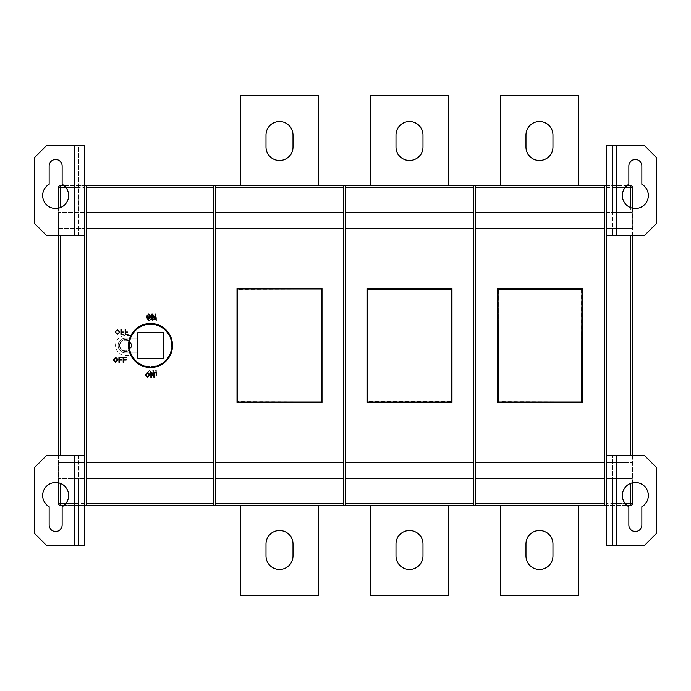 <?xml version="1.0" encoding="UTF-8"?>
<svg xmlns="http://www.w3.org/2000/svg" width="691" height="691" viewBox="0 0 691 691"><rect width="100%" height="100%" fill="white"/><g stroke="black" fill="none" stroke-linecap="round" stroke-linejoin="round"><path stroke-width="0.52" stroke-dasharray="3.46 2.59" d="M63.952 505.475L84.544 505.475L84.544 545.467L46.547 545.467L34.55 533.469L34.55 467.479L46.547 455.481L78.541 455.481L78.541 545.467L78.541 478.474L58.64 478.474L61.957 478.474L61.957 462.478L58.64 462.478L78.541 462.478L78.541 455.481L84.544 455.481M84.544 235.519L78.541 235.519L78.541 145.533L84.544 145.533L84.544 185.525L86.539 185.525L86.539 212.526L213.519 212.526L213.519 228.522L86.539 228.522L86.539 212.526L213.519 212.526L213.519 185.525L86.539 185.525L86.539 505.475L213.519 505.475L213.519 478.474L86.539 478.474L86.539 462.478L213.519 462.478L213.519 478.474L86.539 478.474L86.539 505.475L84.544 505.475L84.544 185.525L60.549 185.525A2.004 2.004 0 0 0 58.545 187.529L58.545 503.471A2.004 2.004 0 0 0 60.549 505.475L84.544 505.475L84.544 478.474L58.64 478.474L58.64 462.478L78.541 462.478L78.541 478.474L58.64 478.474L58.64 462.478L84.544 462.478L84.544 478.474L61.957 478.474M63.952 185.525L78.541 185.525L78.541 145.533L46.547 145.533L34.55 157.531L34.55 223.521L46.547 235.519L78.541 235.519L78.541 228.522L58.64 228.522L61.957 228.522L61.957 212.526L58.64 212.526L78.541 212.526L78.541 187.529L65.895 187.529M61.957 462.478L84.544 462.478L84.544 228.522L58.64 228.522L58.64 212.526L78.541 212.526L78.541 228.522L58.64 228.522L58.64 212.526L84.544 212.526L84.544 228.522L61.957 228.522M630.451 483.441L630.451 503.471L606.456 503.471L606.456 462.478L632.36 462.478L629.043 462.478L629.043 478.474L632.36 478.474L612.459 478.474L612.459 455.481L612.459 545.467L612.459 478.474L632.36 478.474L606.456 478.474L629.043 478.474M632.36 462.478L632.36 478.474L632.36 462.478L630.451 462.478L632.36 462.478M215.523 478.474L215.523 462.478L343.496 462.478L343.496 478.474L215.523 478.474L215.523 505.475L213.519 505.475L213.519 185.525L215.523 185.525L215.523 505.475L343.496 505.475L343.496 185.525L345.5 185.525L345.5 505.475L343.496 505.475L343.496 478.474L215.523 478.474L343.496 478.474M473.482 462.478L473.482 478.474L345.5 478.474L345.5 462.478L473.482 462.478L473.482 228.522L345.5 228.522L345.5 212.526L473.482 212.526L473.482 228.522L345.5 228.522L345.5 462.478L473.482 462.478L345.5 462.478M604.461 462.478L604.461 478.474L475.477 478.474L475.477 462.478L604.461 462.478L604.461 228.522L475.477 228.522L475.477 212.526L604.461 212.526L604.461 228.522L475.477 228.522L475.477 462.478L604.461 462.478L475.477 462.478M606.456 235.519L616.458 235.519L616.458 145.533L606.456 145.533L606.456 212.526L630.451 212.526L612.459 212.526L612.459 228.522L632.36 228.522L612.459 228.522L612.459 235.519L612.459 145.533L612.459 212.526L632.36 212.526L632.36 228.522L606.456 228.522L606.456 462.478L629.043 462.478M61.957 212.526L84.544 212.526L84.544 185.525L78.541 185.525L78.541 187.529M343.496 228.522L215.523 228.522L215.523 212.526L343.496 212.526L343.496 228.522L215.523 228.522L215.523 462.478L343.496 462.478L343.496 228.522L215.523 228.522M641.853 524.97A6.495 6.495 0 0 1 635.357 531.474A6.495 6.495 0 0 1 628.853 524.97L628.853 506.736A12.999 12.999 0 0 1 625.398 487.12A12.999 12.999 0 0 1 645.308 487.12A12.999 12.999 0 0 1 641.853 506.736L641.853 524.97M62.147 524.97A6.495 6.495 0 0 1 55.643 531.474A6.495 6.495 0 0 1 49.147 524.97L49.147 506.736A12.999 12.999 0 0 1 45.692 487.12A12.999 12.999 0 0 1 65.602 487.12A12.999 12.999 0 0 1 62.147 506.736L62.147 524.97M62.147 184.264A12.999 12.999 0 0 1 55.643 208.518A12.999 12.999 0 0 1 49.147 184.264L49.147 166.03A6.495 6.495 0 0 1 55.643 159.526A6.495 6.495 0 0 1 62.147 166.03L62.147 184.264M641.853 184.264A12.999 12.999 0 0 1 635.357 208.518A12.999 12.999 0 0 1 628.853 184.264L628.853 166.03A6.495 6.495 0 0 1 635.357 159.526A6.495 6.495 0 0 1 641.853 166.03L641.853 184.264M125.537 339.497A6.003 6.003 0 0 0 119.724 343.997L131.342 343.997A6.003 6.003 0 0 0 125.537 339.497A6.003 6.003 0 0 1 131.532 345.5A6.003 6.003 0 0 1 125.537 351.503A6.003 6.003 0 0 0 131.342 343.997A6.003 6.003 0 0 0 119.534 345.5A6.003 6.003 0 0 0 131.342 347.003L119.724 347.003A6.003 6.003 0 0 0 125.537 351.503M150.534 366.999A21.499 21.499 0 0 0 172.024 345.5A21.499 21.499 0 0 0 150.534 324.001A21.499 21.499 0 0 0 129.036 345.5A21.499 21.499 0 0 0 150.534 366.999M150.534 323.5A22 22 0 0 0 128.535 345.5A22 22 0 0 0 150.534 367.5A22 22 0 0 0 172.525 345.5A22 22 0 0 0 150.534 323.5M409.487 121.538A13.5 13.5 0 0 0 395.995 135.03L395.995 147.036A13.5 13.5 0 0 0 409.487 160.528A13.5 13.5 0 0 0 422.987 147.036L422.987 135.03A13.5 13.5 0 0 0 409.487 121.538A13.5 13.5 0 0 0 395.995 135.03L395.995 147.036A13.5 13.5 0 0 0 409.487 160.528A13.5 13.5 0 0 0 422.987 147.036L422.987 135.03A13.5 13.5 0 0 0 409.487 121.538M539.472 160.528A13.5 13.5 0 0 0 552.964 147.036L552.964 135.03A13.5 13.5 0 0 0 539.472 121.538A13.5 13.5 0 0 0 525.972 135.03L525.972 147.036A13.5 13.5 0 0 0 539.472 160.528A13.5 13.5 0 0 0 552.964 147.036L552.964 135.03A13.5 13.5 0 0 0 539.472 121.538A13.5 13.5 0 0 0 525.972 135.03L525.972 147.036A13.5 13.5 0 0 0 539.472 160.528M279.51 121.538A13.5 13.5 0 0 0 266.009 135.03L266.009 147.036A13.5 13.5 0 0 0 279.51 160.528A13.5 13.5 0 0 0 293.01 147.036L293.01 135.03A13.5 13.5 0 0 0 279.51 121.538A13.5 13.5 0 0 0 266.009 135.03L266.009 147.036A13.5 13.5 0 0 0 279.51 160.528A13.5 13.5 0 0 0 293.01 147.036L293.01 135.03A13.5 13.5 0 0 0 279.51 121.538M422.987 555.97A13.5 13.5 0 0 1 409.487 569.462A13.5 13.5 0 0 1 395.995 555.97L395.995 543.964A13.5 13.5 0 0 1 409.487 530.472A13.5 13.5 0 0 1 422.987 543.964L422.987 555.97A13.5 13.5 0 0 1 409.487 569.462A13.5 13.5 0 0 1 395.995 555.97L395.995 543.964A13.5 13.5 0 0 1 409.487 530.472A13.5 13.5 0 0 1 422.987 543.964L422.987 555.97L422.987 543.964M552.964 555.97A13.5 13.5 0 0 1 539.472 569.462A13.5 13.5 0 0 1 525.972 555.97L525.972 543.964A13.5 13.5 0 0 1 539.472 530.472A13.5 13.5 0 0 1 552.964 543.964L552.964 555.97A13.5 13.5 0 0 1 539.472 569.462A13.5 13.5 0 0 1 525.972 555.97L525.972 543.964A13.5 13.5 0 0 1 539.472 530.472A13.5 13.5 0 0 1 552.964 543.964L552.964 555.97L552.964 543.964M293.01 555.97A13.5 13.5 0 0 1 279.51 569.462A13.5 13.5 0 0 1 266.009 555.97L266.009 543.964A13.5 13.5 0 0 1 279.51 530.472A13.5 13.5 0 0 1 293.01 543.964L293.01 555.97A13.5 13.5 0 0 1 279.51 569.462A13.5 13.5 0 0 1 266.009 555.97L266.009 543.964A13.5 13.5 0 0 1 279.51 530.472A13.5 13.5 0 0 1 293.01 543.964L293.01 555.97L293.01 543.964M150.534 324.502A20.998 20.998 0 0 1 171.532 345.5A20.998 20.998 0 0 1 150.534 366.498A20.998 20.998 0 0 1 129.537 345.5A20.998 20.998 0 0 1 150.534 324.502A20.998 20.998 0 0 1 171.532 345.5A20.998 20.998 0 0 1 132.067 355.502L125.537 355.502A10.002 10.002 0 0 1 115.535 345.5A10.002 10.002 0 0 1 125.537 335.498L132.067 335.498A20.998 20.998 0 0 1 150.534 324.502M606.456 455.481L644.453 455.481L656.45 467.479L656.45 533.469L644.453 545.467L606.456 545.467L606.456 505.475L604.461 505.475L604.461 185.525L606.456 185.525L606.456 505.475L630.451 505.475A2.004 2.004 0 0 0 632.455 503.471L632.455 187.529A2.004 2.004 0 0 0 630.451 185.525L606.456 185.525L606.456 505.475L627.048 505.475M606.456 185.525L627.048 185.525M606.456 187.529L630.451 187.529L630.451 212.526L632.36 212.526L632.36 228.522L606.456 228.522L606.456 212.526L632.36 212.526L630.451 212.526L630.451 207.559M151.605 377.338L150.897 377.338L150.897 372.337L151.64 372.337L154.041 376.068L154.041 372.337L154.741 372.337L154.741 377.338L153.998 377.338L151.605 373.606L151.605 377.338M147.632 377.398L145.257 374.902L147.632 372.276L149.999 374.842L147.632 377.398M123.87 362.317L123.171 362.317L123.171 357.325L126.505 357.325L126.505 357.895L123.87 357.895L123.87 359.501L126.116 359.501L126.116 360.08L123.87 360.08L123.87 362.317M119.647 362.317L118.938 362.317L118.938 357.325L122.272 357.325L122.272 357.895L119.647 357.895L119.647 359.501L121.884 359.501L121.884 360.08L119.647 360.08L119.647 362.317M115.673 362.386L113.298 359.89L115.673 357.256L118.04 359.83L115.673 362.386M152.573 319.121L151.865 319.121L151.865 314.12L152.616 314.12L155.009 317.851L155.009 314.12L155.708 314.12L155.708 319.121L154.965 319.121L152.573 315.39L152.573 319.121M148.6 319.19L146.224 316.694L148.6 314.06L150.966 316.633L148.6 319.19M370.497 185.525L448.485 185.525L448.485 95.539L370.497 95.539L370.497 185.525L448.485 185.525L448.485 95.539L370.497 95.539L370.497 185.525L448.485 185.525L448.485 95.539L370.497 95.539L370.497 185.525L448.485 185.525M500.474 185.525L578.462 185.525L578.462 95.539L500.474 95.539L500.474 185.525L578.462 185.525L578.462 95.539L500.474 95.539L500.474 185.525L578.462 185.525L578.462 95.539L500.474 95.539L500.474 185.525L578.462 185.525M240.52 185.525L318.508 185.525L318.508 95.539L240.52 95.539L240.52 185.525L318.508 185.525L318.508 95.539L240.52 95.539L240.52 185.525L318.508 185.525L318.508 95.539L240.52 95.539L240.52 185.525L318.508 185.525M604.461 185.525L475.477 185.525L475.477 505.475L473.482 505.475L473.482 185.525L475.477 185.525L475.477 212.526L604.461 212.526L604.461 185.525L604.461 505.475L604.461 478.474L475.477 478.474L475.477 505.475L604.461 505.475M473.482 185.525L345.5 185.525L345.5 212.526L473.482 212.526L473.482 185.525L473.482 505.475L473.482 478.474L345.5 478.474L345.5 505.475L473.482 505.475M343.496 185.525L215.523 185.525L215.523 212.526L343.496 212.526L343.496 185.525L343.496 505.475M370.497 505.475L448.485 505.475L448.485 595.461L370.497 595.461L370.497 505.475L448.485 505.475L448.485 595.461L370.497 595.461L370.497 505.475L448.485 505.475L448.485 595.461L370.497 595.461L370.497 505.475L448.485 505.475M240.52 505.475L318.508 505.475L318.508 595.461L240.52 595.461L240.52 505.475L318.508 505.475L318.508 595.461L240.52 595.461L240.52 505.475L318.508 505.475L318.508 595.461L240.52 595.461L240.52 505.475L318.508 505.475M500.474 505.475L578.462 505.475L578.462 595.461L500.474 595.461L500.474 505.475L578.462 505.475L578.462 595.461L500.474 595.461L500.474 505.475L578.462 505.475L578.462 595.461L500.474 595.461L500.474 505.475L578.462 505.475M213.519 228.522L86.539 228.522L86.539 462.478L213.519 462.478L213.519 228.522L86.539 228.522M58.545 482.802L58.545 455.481M58.545 235.519L58.545 208.198M632.455 208.198L632.455 235.519M632.455 455.481L632.455 482.802M153.281 319.873L153.281 316.141L152.573 316.141L152.573 321.142L153.316 321.142L155.717 317.411L155.717 321.142L156.416 321.142L156.416 316.141L155.674 316.141L153.281 319.873L153.281 316.141L152.573 316.141L152.573 321.142L153.316 321.142L155.717 317.411L155.717 321.142L156.416 321.142L156.416 316.141L155.674 316.141L153.281 319.873M151.674 318.629L149.308 316.072L146.933 318.568L149.308 321.203L151.674 318.629L149.308 316.072L146.933 318.568L149.308 321.203L151.674 318.629M153.393 374.116L153.393 370.385L152.685 370.385L152.685 375.386L153.428 375.386L155.829 371.654L155.829 375.386L156.529 375.386L156.529 370.385L155.786 370.385L153.393 374.116L153.393 370.385L152.685 370.385L152.685 375.386L153.428 375.386L155.829 371.654L155.829 375.386L156.529 375.386L156.529 370.385L155.786 370.385L153.393 374.116M151.787 372.881L149.42 370.324L147.045 372.82L149.42 375.455L151.787 372.881L149.42 370.324L147.045 372.82L149.42 375.455L151.787 372.881M119.776 331.982L117.401 329.426L115.034 331.93L117.41 334.556L119.776 331.982L117.401 329.426L115.034 331.93L117.41 334.556L119.776 331.982M121.374 331.74L121.374 329.495L120.675 329.495L120.675 334.496L124.009 334.496L124.009 333.917L121.374 333.917L121.374 332.311L123.62 332.311L123.62 331.74L121.374 331.74L121.374 329.495L120.675 329.495L120.675 334.496L124.009 334.496L124.009 333.917L121.374 333.917L121.374 332.311L123.62 332.311L123.62 331.74L121.374 331.74M125.607 331.74L125.607 329.495L124.898 329.495L124.898 334.496L128.232 334.496L128.232 333.917L125.607 333.917L125.607 332.311L127.852 332.311L127.852 331.74L125.607 331.74L125.607 329.495L124.898 329.495L124.898 334.496L128.232 334.496L128.232 333.917L125.607 333.917L125.607 332.311L127.852 332.311L127.852 331.74L125.607 331.74M86.539 462.478L213.519 462.478M473.482 478.474L345.5 478.474M213.519 478.474L86.539 478.474M237.022 288.51L322.006 288.51L322.006 402.49L237.022 402.49L237.022 288.51L322.006 288.51L322.006 402.49L237.022 402.49L237.022 288.51L322.006 288.51L322.006 402.49L237.022 402.49L237.022 288.51M215.523 462.478L343.496 462.478M451.983 402.49L366.999 402.49L366.999 288.51L451.983 288.51L451.983 402.49L366.999 402.49L366.999 288.51L451.983 288.51L451.983 402.49L366.999 402.49L366.999 288.51L451.983 288.51L451.983 402.49M473.482 228.522L345.5 228.522M215.523 212.526L343.496 212.526M345.5 212.526L473.482 212.526M86.539 212.526L213.519 212.526M604.461 478.474L475.477 478.474M497.477 288.51L582.461 288.51L582.461 402.49L497.477 402.49L497.477 288.51L582.461 288.51L582.461 402.49L497.477 402.49L497.477 288.51L582.461 288.51L582.461 402.49L497.477 402.49L497.477 288.51M604.461 228.522L475.477 228.522M475.477 212.526L604.461 212.526M132.067 335.498A20.998 20.998 0 0 0 132.067 355.502L125.537 355.502A10.002 10.002 0 0 1 115.535 345.5A10.002 10.002 0 0 1 125.537 335.498L132.067 335.498M137.734 352.902L125.537 352.902A7.402 7.402 0 0 1 118.135 345.5A7.402 7.402 0 0 1 125.537 338.098L137.734 338.098L137.734 332.699L163.326 332.699L163.326 358.301L137.734 358.301L137.734 352.902L125.537 352.902A7.402 7.402 0 0 1 118.135 345.5A7.402 7.402 0 0 1 125.537 338.098L137.734 338.098L137.734 352.902M84.544 505.475L84.544 185.525M606.456 503.471L606.456 505.475M581.96 401.989L497.978 401.989L497.978 289.011L581.96 289.011L581.96 401.989L581.96 289.011L497.978 289.011L497.978 401.989L581.96 401.989L497.978 401.989L498.375 289.408L581.96 289.011L581.96 401.989L498.375 401.592M367.5 401.989L367.5 289.011L451.482 289.011L451.482 401.989L367.5 401.989L451.482 401.989L451.482 289.011L367.5 289.011L367.5 401.989L367.897 289.408L451.482 289.011L451.482 401.989L367.5 401.989L367.897 289.408M321.505 401.989L237.514 401.989L237.514 289.011L321.505 289.011L321.505 401.989L321.505 289.011L237.514 289.011L237.514 401.989L321.505 401.989L237.514 401.989L237.92 289.408L321.505 289.011L321.505 401.989L237.92 401.592M147.753 372.812L149.411 370.903L151.087 372.881L149.429 374.876L147.753 372.812L149.411 370.903L151.087 372.881L149.429 374.876L147.753 372.812M115.734 331.922L117.401 330.004L119.068 331.991L117.41 333.978L115.734 331.922L117.401 330.004L119.068 331.991L117.41 333.978L115.734 331.922M147.641 318.568L149.299 316.651L150.975 318.637L149.308 320.624L147.641 318.568L149.299 316.651L150.975 318.637L149.308 320.624L147.641 318.568M497.978 401.989L498.375 289.408M451.085 289.408L451.482 401.989M237.514 401.989L237.92 289.408M266.009 555.97L266.009 543.964M525.972 555.97L525.972 543.964M395.995 555.97L395.995 543.964M266.009 135.03L266.009 147.036M293.01 147.036L293.01 135.03M552.964 147.036L552.964 135.03M525.972 135.03L525.972 147.036M395.995 135.03L395.995 147.036M422.987 147.036L422.987 135.03M213.519 505.475L213.519 185.525M215.523 185.525L215.523 505.475M86.539 185.525L86.539 505.475M475.477 185.525L475.477 505.475M345.5 185.525L345.5 505.475M497.978 289.011L581.96 289.011M367.5 289.011L451.482 289.011M237.514 289.011L321.505 289.011M148.608 314.638L146.933 316.694L148.591 318.611L150.267 316.625L148.608 314.638M115.682 357.834L114.006 359.89L115.665 361.808L117.34 359.821L115.682 357.834M147.632 372.855L145.965 374.911L147.624 376.828L149.291 374.842L147.632 372.855M131.342 343.997L119.724 343.997A6.003 6.003 0 0 0 119.724 347.003L131.342 347.003M616.458 235.519L644.453 235.519L656.45 223.521L656.45 157.531L644.453 145.533L616.458 145.533M120.346 343.997A5.398 5.398 0 0 1 130.72 343.997M616.458 455.481L616.458 545.467M60.549 455.481L60.549 235.519M65.895 503.471L78.541 503.471M84.544 503.471L60.549 503.471L60.549 483.441M74.542 235.519L74.542 145.533M630.451 235.519L630.451 455.481M625.105 187.529L612.459 187.529M130.72 347.003A5.398 5.398 0 0 1 120.346 347.003M612.459 503.471L625.105 503.471M60.549 207.559L60.549 187.529L84.544 187.529M343.496 503.471L215.523 503.471M473.482 503.471L345.5 503.471M213.519 503.471L86.539 503.471M215.523 187.529L343.496 187.529M345.5 187.529L473.482 187.529M86.539 187.529L213.519 187.529M604.461 503.471L475.477 503.471M475.477 187.529L604.461 187.529M581.563 289.408L581.563 401.592M451.085 401.592L367.897 401.592M321.108 289.408L321.108 401.592M630.451 185.525L630.451 187.529L632.455 187.529M630.451 505.475L630.451 503.471L632.455 503.471M58.545 187.529L60.549 187.529L60.549 185.525M58.545 503.471L60.549 503.471L60.549 505.475A2.004 2.004 0 0 1 58.545 503.471M74.542 455.481L74.542 545.467"/><path stroke-width="1.04" d="M641.853 524.97A6.495 6.495 0 0 1 635.357 531.474A6.495 6.495 0 0 1 628.853 524.97L628.853 506.736A12.999 12.999 0 0 1 625.398 487.12A12.999 12.999 0 0 1 645.308 487.12A12.999 12.999 0 0 1 641.853 506.736L641.853 524.97M55.643 531.474A6.495 6.495 0 0 0 62.147 524.97L62.147 506.736A12.999 12.999 0 0 0 65.602 487.12A12.999 12.999 0 0 0 45.692 487.12A12.999 12.999 0 0 0 49.147 506.736L49.147 524.97A6.495 6.495 0 0 0 55.643 531.474M62.147 184.264A12.999 12.999 0 0 1 55.643 208.518A12.999 12.999 0 0 1 49.147 184.264L49.147 166.03A6.495 6.495 0 0 1 55.643 159.526A6.495 6.495 0 0 1 62.147 166.03L62.147 184.264M635.357 208.518A12.999 12.999 0 0 0 641.853 184.264L641.853 166.03A6.495 6.495 0 0 0 635.357 159.526A6.495 6.495 0 0 0 628.853 166.03L628.853 184.264A12.999 12.999 0 0 0 635.357 208.518M150.534 366.999A21.499 21.499 0 0 0 172.024 345.5A21.499 21.499 0 0 0 150.534 324.001A21.499 21.499 0 0 0 129.036 345.5A21.499 21.499 0 0 0 150.534 366.999M150.534 323.5A22 22 0 0 0 128.535 345.5A22 22 0 0 0 150.534 367.5A22 22 0 0 0 172.525 345.5A22 22 0 0 0 150.534 323.5M422.987 135.03A13.5 13.5 0 0 0 409.487 121.538A13.5 13.5 0 0 0 395.995 135.03L395.995 147.036A13.5 13.5 0 0 0 409.487 160.528A13.5 13.5 0 0 0 422.987 147.036L422.987 135.03A13.5 13.5 0 0 0 409.487 121.538A13.5 13.5 0 0 0 395.995 135.03M525.972 147.036A13.5 13.5 0 0 0 539.472 160.528A13.5 13.5 0 0 0 552.964 147.036L552.964 135.03A13.5 13.5 0 0 0 539.472 121.538A13.5 13.5 0 0 0 525.972 135.03L525.972 147.036A13.5 13.5 0 0 0 539.472 160.528A13.5 13.5 0 0 0 552.964 147.036M293.01 135.03A13.5 13.5 0 0 0 279.51 121.538A13.5 13.5 0 0 0 266.009 135.03L266.009 147.036A13.5 13.5 0 0 0 279.51 160.528A13.5 13.5 0 0 0 293.01 147.036L293.01 135.03A13.5 13.5 0 0 0 279.51 121.538A13.5 13.5 0 0 0 266.009 135.03M422.987 555.97A13.5 13.5 0 0 1 409.487 569.462A13.5 13.5 0 0 1 395.995 555.97L395.995 543.964A13.5 13.5 0 0 1 409.487 530.472A13.5 13.5 0 0 1 422.987 543.964L422.987 555.97A13.5 13.5 0 0 1 409.487 569.462A13.5 13.5 0 0 1 395.995 555.97M552.964 555.97A13.5 13.5 0 0 1 539.472 569.462A13.5 13.5 0 0 1 525.972 555.97L525.972 543.964A13.5 13.5 0 0 1 539.472 530.472A13.5 13.5 0 0 1 552.964 543.964L552.964 555.97A13.5 13.5 0 0 1 539.472 569.462A13.5 13.5 0 0 1 525.972 555.97M293.01 555.97A13.5 13.5 0 0 1 279.51 569.462A13.5 13.5 0 0 1 266.009 555.97L266.009 543.964A13.5 13.5 0 0 1 279.51 530.472A13.5 13.5 0 0 1 293.01 543.964L293.01 555.97A13.5 13.5 0 0 1 279.51 569.462A13.5 13.5 0 0 1 266.009 555.97M656.45 467.479L656.45 533.469L644.453 545.467L606.456 545.467L606.456 455.481L644.453 455.481L656.45 467.479M606.456 235.519L616.458 235.519L616.458 145.533L606.456 145.533L606.456 455.481M84.544 455.481L74.542 455.481L74.542 545.467L84.544 545.467L84.544 145.533L46.547 145.533L34.55 157.531L34.55 223.521L46.547 235.519L74.542 235.519L74.542 145.533M63.952 505.475L60.549 505.475A2.004 2.004 0 0 1 58.545 503.471L58.545 482.802M627.048 185.525L630.451 185.525A2.004 2.004 0 0 1 632.455 187.529L632.455 208.198M213.519 228.522L86.539 228.522L86.539 462.478L213.519 462.478L213.519 185.525L606.456 185.525M137.734 358.301L137.734 332.699L163.326 332.699L163.326 358.301L137.734 358.301M322.006 402.49L237.022 402.49L237.022 288.51L322.006 288.51L322.006 402.49M215.523 462.478L343.496 462.478L343.496 228.522L215.523 228.522L215.523 505.475L84.544 505.475M366.999 288.51L451.983 288.51L451.983 402.49L366.999 402.49L366.999 288.51M473.482 228.522L345.5 228.522L345.5 462.478L473.482 462.478L473.482 185.525M582.461 402.49L497.477 402.49L497.477 288.51L582.461 288.51L582.461 402.49M604.461 228.522L475.477 228.522L475.477 462.478L604.461 462.478L604.461 185.525M606.456 505.475L343.496 505.475L343.496 478.474L215.523 478.474M473.482 505.475L473.482 478.474L345.5 478.474L345.5 505.475M604.461 505.475L604.461 478.474L475.477 478.474L475.477 505.475M213.519 505.475L213.519 478.474L86.539 478.474L86.539 505.475M215.523 185.525L215.523 212.526L343.496 212.526L343.496 185.525M345.5 185.525L345.5 212.526L473.482 212.526M475.477 185.525L475.477 212.526L604.461 212.526M84.544 185.525L86.539 185.525L86.539 212.526L213.519 212.526M58.545 208.198L58.545 187.529A2.004 2.004 0 0 1 60.549 185.525L63.952 185.525M86.539 185.525L213.519 185.525M632.455 482.802L632.455 503.471A2.004 2.004 0 0 1 630.451 505.475L627.048 505.475M343.496 505.475L215.523 505.475M343.496 212.526L343.496 228.522M215.523 228.522L215.523 212.526M345.5 228.522L345.5 212.526M475.477 228.522L475.477 212.526M86.539 228.522L86.539 212.526M343.496 478.474L343.496 462.478M345.5 462.478L345.5 478.474M473.482 478.474L473.482 462.478M475.477 462.478L475.477 478.474M604.461 478.474L604.461 462.478M86.539 462.478L86.539 478.474M213.519 478.474L213.519 462.478M58.545 455.481L58.545 235.519M632.455 235.519L632.455 455.481M318.508 505.475L318.508 595.461L240.52 595.461L240.52 505.475M266.009 543.964A13.5 13.5 0 0 1 279.51 530.472A13.5 13.5 0 0 1 293.01 543.964M578.462 505.475L578.462 595.461L500.474 595.461L500.474 505.475M525.972 543.964A13.5 13.5 0 0 1 539.472 530.472A13.5 13.5 0 0 1 552.964 543.964M448.485 505.475L448.485 595.461L370.497 595.461L370.497 505.475M395.995 543.964A13.5 13.5 0 0 1 409.487 530.472A13.5 13.5 0 0 1 422.987 543.964M318.508 185.525L318.508 95.539L240.52 95.539L240.52 185.525M266.009 147.036A13.5 13.5 0 0 0 279.51 160.528A13.5 13.5 0 0 0 293.01 147.036M578.462 185.525L578.462 95.539L500.474 95.539L500.474 185.525M552.964 135.03A13.5 13.5 0 0 0 539.472 121.538A13.5 13.5 0 0 0 525.972 135.03M448.485 185.525L448.485 95.539L370.497 95.539L370.497 185.525M395.995 147.036A13.5 13.5 0 0 0 409.487 160.528A13.5 13.5 0 0 0 422.987 147.036M497.978 401.989L497.978 289.011L581.96 289.011L581.96 401.989L497.978 401.989L581.96 401.989M367.5 401.989L367.5 289.011L451.482 289.011L451.482 401.989L367.5 401.989L451.482 401.989M237.514 401.989L237.514 289.011L321.505 289.011L321.505 401.989L237.514 401.989M146.933 316.694L148.591 318.611L150.267 316.625L148.608 314.638L146.933 316.694M148.6 319.19L146.224 316.694L148.6 314.06L150.966 316.633L148.6 319.19M152.573 319.121L151.865 319.121L151.865 314.12L152.616 314.12L155.009 317.851L155.009 314.12L155.708 314.12L155.708 319.121L154.965 319.121L152.573 315.39L152.573 319.121M114.006 359.89L115.665 361.808L117.34 359.821L115.682 357.834L114.006 359.89M115.673 362.386L113.298 359.89L115.673 357.256L118.04 359.83L115.673 362.386M119.647 362.317L118.938 362.317L118.938 357.325L122.272 357.325L122.272 357.895L119.647 357.895L119.647 359.501L121.884 359.501L121.884 360.08L119.647 360.08L119.647 362.317M123.87 362.317L123.171 362.317L123.171 357.325L126.505 357.325L126.505 357.895L123.87 357.895L123.87 359.501L126.116 359.501L126.116 360.08L123.87 360.08L123.87 362.317M145.965 374.911L147.624 376.828L149.291 374.842L147.632 372.855L145.965 374.911M147.632 377.398L145.257 374.902L147.632 372.276L149.999 374.842L147.632 377.398M151.605 377.338L150.897 377.338L150.897 372.337L151.64 372.337L154.041 376.068L154.041 372.337L154.741 372.337L154.741 377.338L153.998 377.338L151.605 373.606L151.605 377.338M367.5 289.011L367.897 401.592M451.085 401.592L451.482 289.011M497.978 289.011L498.375 401.592M581.563 401.592L581.96 289.011M616.458 235.519L644.453 235.519L656.45 223.521L656.45 157.531L644.453 145.533L616.458 145.533M84.544 235.519L74.542 235.519M74.542 455.481L46.547 455.481L34.55 467.479L34.55 533.469L46.547 545.467L74.542 545.467M616.458 455.481L616.458 545.467M60.549 235.519L60.549 455.481M60.549 483.441L60.549 503.471L65.895 503.471M60.549 503.471L60.549 505.475A2.004 2.004 0 0 1 58.545 503.471L60.549 503.471M630.451 455.481L630.451 235.519M630.451 207.559L630.451 187.529L625.105 187.529M630.451 187.529L630.451 185.525A2.004 2.004 0 0 1 632.455 187.529L630.451 187.529M215.523 503.471L343.496 503.471M345.5 503.471L473.482 503.471M475.477 503.471L604.461 503.471M625.105 503.471L630.451 503.471L630.451 483.441M86.539 503.471L213.519 503.471M343.496 187.529L215.523 187.529M473.482 187.529L345.5 187.529M604.461 187.529L475.477 187.529M65.895 187.529L60.549 187.529L60.549 207.559M213.519 187.529L86.539 187.529M630.451 505.475L630.451 503.471L632.455 503.471A2.004 2.004 0 0 1 630.451 505.475M60.549 185.525L60.549 187.529L58.545 187.529A2.004 2.004 0 0 1 60.549 185.525M581.563 289.408L498.375 289.408M451.085 289.408L367.897 289.408"/></g></svg>
